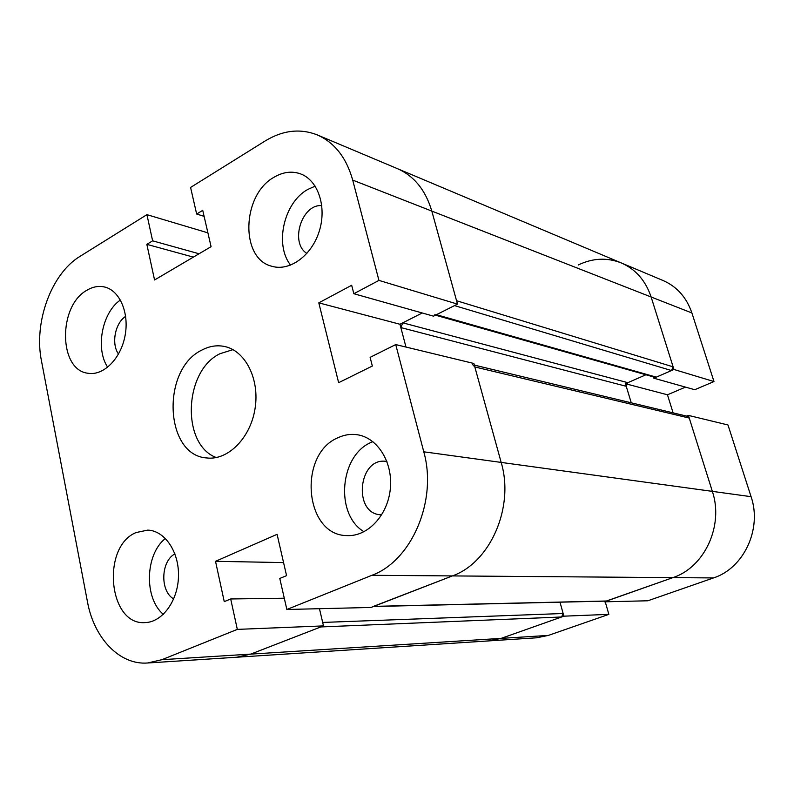 <?xml version="1.0" encoding="UTF-8"?>
<svg xmlns="http://www.w3.org/2000/svg" width="794" height="794" viewBox="0 0 794 794"><rect width="100%" height="100%" fill="white"/><g stroke="black" fill="none" stroke-linecap="round" stroke-linejoin="round"><path stroke-width="1.19" d="M201.736 350.154C209.14 346.194 216.643 344.953 224.236 346.422C245.207 350.422 259.797 378.897 255.092 408.324C250.666 437.792 228.126 460.52 206.936 457.969C164.586 455.687 161.003 369.538 201.736 350.154M232.989 349.648L219.908 353.747C183.89 370.818 181.032 444.471 216.256 457.552M118.514 354.064C111.091 343.911 115.041 323.009 125.65 316.389M306.901 253.425C289.572 242.984 301.7 203.78 321.798 205.626M381.706 514.83L380.951 514.8C352.645 513.966 358.293 456.838 386.192 461.403L386.936 461.503M173.707 598.914C159.882 591.391 160.745 561.169 174.918 553.884M274.128 177.191C283.091 171.921 291.914 170.819 300.598 173.896C318.136 180.288 326.999 206.847 319.257 231.203C311.744 255.628 289.721 271.598 272.014 266.298C239.947 259.023 241.694 194.808 274.128 177.191M315.178 186.143L307.705 189.498C283.795 202.579 274.307 244.87 290.624 265.146M136.131 532.536L147.763 530.114C164.785 530.62 179.236 551.89 178.481 576.394C177.955 600.889 162.274 622.268 145.103 622.595C108.391 625.682 101.056 546.57 136.131 532.536M165.42 538.451C145.133 554.321 143.823 598.031 163.336 614.358M338.115 437.663C344.278 434.804 350.571 433.812 357.002 434.705C377.388 437.405 393.06 462.187 390.33 488.727C387.869 515.276 367.632 536.784 347.028 535.583C304.439 535.702 297.611 454.118 338.115 437.663M372.892 441.643L371.384 442.298C339.683 455.161 334.691 514.452 364.019 531.742M87.003 290.207C92.779 286.763 98.575 285.691 104.391 286.962C119.705 290.286 129.491 312.915 125.045 335.812C120.797 358.749 103.478 375.979 88.084 373.259C58.468 370.272 57.902 305.75 87.003 290.207M120.41 300.013C101.999 312.568 95.191 348.665 107.686 367.255M371.929 575.293L286.852 609.484L279.786 578.469L286.565 575.64L277.086 534.322L215.521 561.308L224.255 601.644L230.697 598.964L237.327 629.384L161.916 659.685L147.575 663C119.527 665.203 93.99 638.078 87.479 601.862L41.496 361.062C33.566 322.433 51.282 273.593 80.134 256.283L146.92 214.658L152.627 240.83L146.84 244.353L154.562 279.974L211.075 246.686L202.728 210.341L196.654 214.033L190.59 187.444L265.226 140.925C282.813 130.236 300.162 128.231 317.282 134.911C334.562 142.563 346.363 157.619 352.705 180.099L378.937 280.401L353.836 293.72L351.673 285.274L318.801 302.851L338.641 382.698L372.336 366.034L370.113 357.35L395.73 344.576L423.778 451.806C437.603 500.438 411.709 560.812 371.929 575.293L452.382 575.918L371.056 607.45L286.852 609.484M283.567 562.589L215.521 561.308M284.292 598.219L230.697 598.964M563.154 613.504L561.596 616.988L501.103 638.386L563.899 616.174L559.988 602.18L563.154 613.504L322.682 622.436L319.456 608.7L323.486 625.9L237.327 629.384M323.486 625.9L250.735 654.107L236.84 657.214L250.735 654.107L320.806 626.942L561.596 616.988M207.899 232.85L146.92 214.658M199.056 253.762L152.627 240.83M193.369 257.117L146.84 244.353M204.108 216.355L196.654 214.033M435.479 315.178L654.693 377.259L656.301 377.14L671.476 370.55L673.123 366.848L651.12 296.986C645.621 280.629 635.706 269.295 621.384 262.983L397.546 168.705C414.19 176.07 425.614 190.203 431.817 211.085L457.493 304.112L378.937 280.401M457.493 304.112L433.524 316.161L353.836 293.72M627.846 382.678L645.909 374.778L625.454 383.72L631.27 402.816L626.238 386.301L627.846 382.678L402.796 322.83L422.239 312.985L399.968 324.26L318.801 302.851M399.968 324.26L405.982 347.057L400.841 327.575L402.796 322.83M474.316 365.101L687.435 416.314L689.261 418.071L712.347 491.367L501.173 462.416C514.581 507.197 490.295 562.579 452.382 575.918C490.295 562.579 514.581 507.197 501.173 462.416L473.869 363.483L395.73 344.576M147.575 663L536.625 637.8L548.346 635.418L501.103 638.386L488.975 640.887L501.103 638.386L161.916 659.685M373.051 606.527L452.382 575.918L672.875 577.625L606.15 601.108L373.468 606.517M751.074 496.677L712.347 491.367C723.959 525.568 704.506 567.422 672.875 577.625C704.506 567.422 723.959 525.568 712.347 491.367L688.418 415.401L727.979 424.969L751.074 496.677C762.26 528.923 743.76 568.315 713.478 577.933L647.854 600.78L604.452 601.822L672.875 577.625L713.478 577.933M423.778 451.806L501.173 462.416L474.832 366.957L472.688 364.704M317.282 134.911L397.546 168.705C414.19 176.07 425.614 190.203 431.817 211.085L456.56 300.728L673.123 366.848M671.476 370.55L454.525 305.601L436.432 314.702L434.526 314.91M548.346 635.418L608.859 614.358L605.246 601.802M563.899 616.174L608.859 614.358M604.264 601.157L604.452 601.822M688.418 415.401L686.661 416.125M673.104 412.87L667.466 394.797L685.51 387.115M626.476 383.988L667.466 394.797M653.462 376.912L653.859 378.202L694.74 389.715L713.995 381.557L691.902 312.965C686.582 297.472 677.024 286.684 663.238 280.6L621.384 262.983C607.182 257.355 592.83 258.01 578.33 264.948M653.859 378.202L673.947 369.468L713.995 381.557M673.947 369.468L651.12 296.986C645.621 280.629 635.706 269.295 621.384 262.983M691.902 312.965L352.705 180.099M606.834 600.989L373.865 606.368M689.261 418.071L474.832 366.957M656.301 377.14L436.432 314.702M626.238 386.301L400.841 327.575"/></g></svg>
